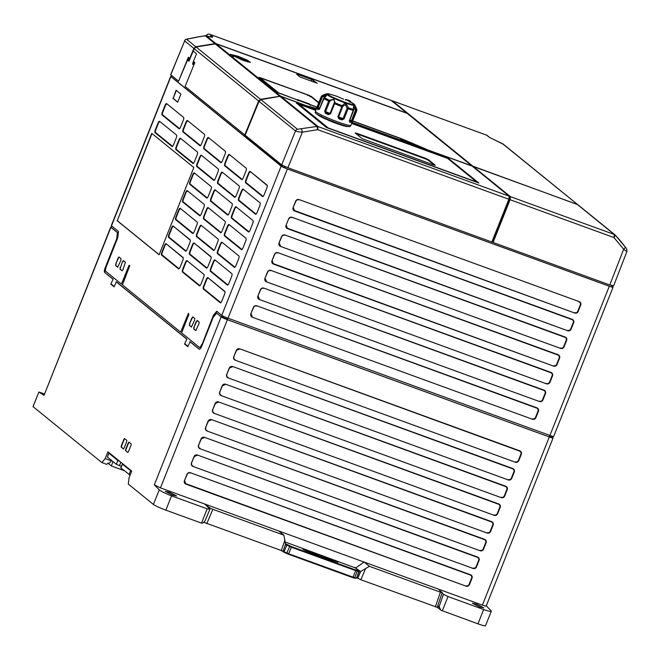 <?xml version="1.0" encoding="UTF-8"?>
<svg xmlns="http://www.w3.org/2000/svg" width="660" height="660" viewBox="0 0 660 660"><rect width="100%" height="100%" fill="white"/><g stroke="black" fill="none" stroke-linecap="round" stroke-linejoin="round"><path stroke-width="0.99" d="M347.886 126.415A16.409 1.576 -158.3 0 1 334.15 122.587A16.409 1.576 -158.3 0 1 317.914 114.939A16.409 1.576 -158.3 0 1 317.419 114.394M317.782 114.832A16.409 1.576 -158.3 0 1 318.252 114.873M346.714 126.151A16.409 1.576 -158.3 0 1 347.102 126.439A16.409 1.576 -158.3 0 1 347.234 126.547M326.865 127.669L296.934 103.521M296.975 103.406L315.777 110.253M351.763 123.354L448.849 158.713L478.731 182.977M476.702 182.036L328.259 128.024L299.178 104.346L328.276 127.974L476.702 182.036L447.604 158.408L351.714 123.486M315.727 110.377L299.178 104.346M425.296 158.227L428.406 159.654L435.319 165.272L433.521 164.901L362.092 138.6L355.179 132.982L356.977 133.345L425.296 158.227L425.098 158.738L355.872 133.543M434.428 165.214L428.208 160.157L425.098 158.738M315.571 111.507L315.183 112.489A18.868 1.815 21.7 0 0 337.219 123.123A18.868 1.815 21.7 0 0 350.245 126.439L350.633 125.466M349.387 121.143L353.636 110.401L353.587 107.299L355.476 110.162L356.268 109.783L356.276 110.831L351.17 122.43A19.14 1.84 -158.3 0 1 349.775 122.207L349.478 120.491L353.562 109.362C353.133 105.072 354.032 105.212 356.268 109.783A18.744 1.798 -158.3 0 0 356.804 109.395L354.948 105.154A15.444 1.485 -158.3 0 1 344.305 102.597A15.444 1.485 -158.3 0 1 326.395 93.786L328.507 93.753L337.276 96.409L343.687 99.256L337.31 96.426C326.114 92.829 324.505 93.068 332.5 97.152L344.223 102.036C355.443 105.798 357.043 105.559 349.041 101.31L349.866 101.12L349.082 100.534L345.56 99.495A0.817 0.751 98.9 0 1 345.733 99.544M349.866 101.12L350.245 102.193M318.318 109.659A19.14 1.84 -158.3 0 1 317.204 108.883L317.468 107.052L322.212 96.203C326.956 94.413 327.673 94.924 324.373 97.713L319.688 108.611L318.318 109.659L319.308 109.139L318.244 108.388L318.236 107.423L319.762 108.075M328.383 114.642A19.14 1.84 -158.3 0 1 326.865 113.982A19.14 1.84 -158.3 0 1 325.413 113.322L324.637 111.16L328.655 101.062L329.249 100.229L333.968 99.272L335.008 102.795L330.561 113.8L328.383 114.642L328.944 113.908L326.098 112.637L325.636 111.54L329.653 101.442L331.559 100.006C334.199 99.47 335.074 100.477 334.166 103.026L334.579 103.703L334.018 103.389M353.496 110.393L353.496 110.393A19.14 1.84 -158.3 0 1 348.076 108.809L344.058 118.907L341.995 119.93A19.14 1.84 -158.3 0 1 338.902 118.841L337.895 116.729L342.235 105.682L344.165 103.793C345.807 103.265 347.152 104.602 348.216 107.794L348.076 108.809L347.086 108.397L343.068 118.495L341.971 118.973L339.017 117.925L338.539 116.894L342.697 106.425L345.526 104.536L347.086 108.397M319.663 109.081L318.244 108.388L317.204 108.883M351.17 122.43L350.749 121.357L349.231 120.871M349.041 101.31L349.445 101.822L349.041 101.31M338.539 116.894L337.895 116.729L338.489 117.282L342.557 106.796L341.913 106.631A19.14 1.84 -158.3 0 1 334.579 103.703M347.935 100.097L349.775 101.046L347.935 100.097M331.84 121.341L332.524 121.085L331.84 121.341A15.856 1.526 -158.3 0 1 321.618 116.787L321.502 117.076M321.106 115.995L321.618 116.787M342.68 124.987L342.482 125.474M356.804 109.395L356.837 110.624L351.004 125.276A19.14 1.84 -158.3 0 1 325.661 117.01A19.14 1.84 -158.3 0 1 315.43 111.119L321.263 96.475A19.14 1.84 -158.3 0 0 321.486 96.954L322.253 97.325L322.212 96.203A18.744 1.798 -158.3 0 1 322.138 95.593L321.263 96.475M345.65 100.138L346.434 99.635L347.845 100.04C350.245 100.79 351.153 101.508 350.567 102.184M325.413 113.322L326.098 112.637L328.944 113.908L330.561 113.8L330 113.487L334.01 103.397L329.992 113.495M338.902 118.841L339.017 117.925L341.971 118.973L341.995 119.93M349.775 122.207L349.421 121.151L350.749 121.357L351.433 120.664L349.8 120.062M348.942 100.98A0.817 0.751 98.9 0 1 349.354 101.45M345.394 99.487A0.817 0.751 98.9 0 1 345.56 99.495L346.475 99.643M322.509 97.012L325.825 96.195L323.606 98.422L319.333 109.156M329.876 101.112L329.249 100.229A18.744 1.798 -158.3 0 1 324.373 97.713L324.126 98.142M334.01 103.397L335.008 102.795A18.744 1.798 -158.3 0 0 342.235 105.682L342.705 106.417L341.913 106.631M353.463 109.849L353.562 109.362A18.744 1.798 -158.3 0 1 348.216 107.794L347.16 108.001M355.476 110.162L351.433 120.664L352.258 120.928M309.4 104.511L309.589 103.999L310.382 105.311M298.089 100.84L297.305 99.528L309.589 103.999M247.714 61.966L247.269 60.934L247.714 61.949M234.226 56.182L242.954 59.804L242.212 59.202L242.872 59.334L247.269 60.934L242.179 59.722L234.226 56.182L233.178 56.669M232.526 56.141L233.574 55.654C232.617 54.466 243.837 58.559 246.617 60.406L247.063 61.438M246.617 60.406L237.889 56.785L238.623 57.387L237.963 57.255L233.615 55.514L232.609 55.943M318.697 102.927L310.357 96.154L310.646 96.83L307.865 95.015L307.535 95.411L307.865 95.015L310.497 96.236L318.706 102.894M298.163 100.221L278.627 92.837L260.213 77.888L307.865 95.015L261.649 78.177L261.327 78.581L261.657 78.185C260.345 77.583 259.611 77.558 259.446 78.094M242.22 58.806L241.964 59.441M241.082 58.286L240.793 59.012M240.174 58.641L240.347 57.684M346.525 126.101L347.077 126.538M300.019 76.981L310.975 80.974L312.056 79.629L317.254 83.267L300.052 77.005L296.67 74.258L297.412 74.291L312.056 79.629M311.759 81.271L310.975 80.974M352.729 120.937L400.1 138.188L404.976 141.644M316.965 107.267L277.819 92.664L258.918 77.269M259 77.393L308.072 94.957L311.314 96.442L318.846 102.556M296.67 74.258L297.412 74.291L298.114 75.43M237.806 56.174L247.285 60.167L250.495 62.411L243.028 60.415L230.266 54.359L237.806 56.174M246.114 136.01L245.776 136.859L244.596 136.315L244.802 134.945L258.637 101.013L260.56 99.322L280.558 96.137L308.731 106.59M400.1 138.188L404.39 139.912L403.887 140.679L413.49 144.746M425.626 149.168L471.685 165.751L407.22 113.413L216.092 43.799L196.094 46.984L194.172 48.667L193.182 51.084L196.507 53.79L192.968 62.477L192.613 64.218L193.396 64.853L193.751 63.112L192.968 62.477M448.701 158.664L478.88 183.035L326.518 127.545L296.381 103.067L315.818 110.146M351.805 123.255L448.734 158.557M316.156 109.296L280.987 96.484L318.07 126.596L316.924 126.456L279.84 96.343L260.972 99.66L259.042 101.343L245.132 135.209L281.663 164.876L287.884 167.722L491.84 242.005L508.852 199.27L509.207 196.21L472.114 166.097L352.143 122.405M280.987 96.484L279.84 96.343M245.776 136.859L246.18 136.067M577.954 204.79L615.038 234.902A2.731 2.731 0 0 1 615.302 235.15L615.277 235.125A2.731 2.599 129.1 0 0 614.32 234.498L577.236 204.386L473.344 166.543L510.428 196.655L510.081 199.716L493.069 242.459L491.89 241.882M578.193 205.012L577.236 204.386M486.519 135.118L489.175 137.214L503.531 144.4M577.516 204.443L503.291 144.177A2.731 2.731 0 0 0 502.598 143.764L502.606 143.781M489.175 137.214A2.731 2.599 129.1 0 1 489.893 137.618L502.598 143.764L577.756 204.666L472.915 166.196L472.75 166.609M615.277 235.125L613.965 237.559L614.32 234.498L510.428 196.655M492.739 242.195L509.248 200.714L509.355 197.456M509.207 196.21L318.07 126.596L317.724 129.657L302.379 132.173C298.897 131.992 296.612 131.579 295.498 130.944L259.042 101.343M245.512 136.653L245.858 135.795M508.852 199.27L317.724 129.657L316.924 126.456L297.429 129.253L260.972 99.66M184.577 40.829A2.731 2.731 0 0 1 186.442 39.212L186.582 39.262A2.731 2.599 129.1 0 0 184.66 40.945L170.66 74.704L178.571 81.172L188.339 57.222L188.991 57.75L188.182 60.621L188.966 61.256L189.313 59.507L188.529 58.872M205.821 35.739L198.569 36.762A2.731 0.569 81.2 0 1 198.709 36.82L186.582 39.262L195.773 46.72L215.762 43.527L406.89 113.14L391.058 100.353M391.908 100.98L392.428 100.848L472.915 166.196M626.654 251.559L623.675 249.2L613.965 237.559L510.081 199.716M473.344 166.543L473.179 166.963M189.313 59.507L193.842 48.403L195.773 46.72M198.454 36.853A2.731 0.569 81.2 0 1 198.569 36.762L186.442 39.212M209.674 36.778A2.731 2.599 -50.9 0 1 212.239 36.341C213.667 37.661 211.695 37.496 206.324 35.871L215.762 43.527M214.615 43.395L205.177 35.731L198.709 36.82M493.069 242.459L609.782 284.963L613.396 285.697M193.751 63.112L194.213 61.99L194.865 62.518L185.097 86.468L244.802 134.945M492.987 242.385L491.857 241.972M33.066 406.642L101.879 462.602L106.796 464.392L107.621 463.394L109.692 462.841L111.367 460.845L105.196 458.601L107.918 451.77L131.728 471.108L129.013 477.939L128.304 484.052L153.425 504.454L159.25 489.803C161.37 491.527 165.47 493.54 171.55 495.858L207.182 508.835L209.929 509.248L204.699 504.001L209.756 507.886L212.866 509.314L283.891 535.178L285.458 544.17M203.66 522.233L283.033 551.141M188.603 57.437L178.571 81.172M194.477 62.205L193.396 64.853M193.223 50.985L188.966 61.256M286.077 167.029L285.252 166.683M612.067 285.722L611.424 285.524M356.878 577.648L360.847 579.769L437.11 607.258M355.831 568.169L360.632 571.552L369.402 566.321L440.426 592.193L442.233 592.556L439.337 590.205M532.447 419.24L252.301 317.204A2.731 2.599 -50.9 0 1 250.849 313.78L253.366 307.453A2.731 2.599 -50.9 0 1 256.831 305.819L536.976 407.855A2.731 2.599 -50.9 0 1 538.428 411.279L535.912 417.607A2.731 2.599 -50.9 0 1 532.447 419.24L252.301 317.204M532.496 418.852A2.384 2.269 129.1 0 0 535.516 417.425L535.912 417.607M538.428 411.279L538.032 411.097L535.516 417.425M538.032 411.097A2.384 2.269 129.1 0 0 536.77 408.111L536.976 407.855M256.831 305.819L536.77 408.111M256.625 306.075A2.384 2.269 129.1 0 0 253.597 307.502L253.366 307.453M250.849 313.78L253.597 307.502M251.08 313.822L252.351 316.816M539.492 401.536L259.347 299.5A2.731 2.599 -50.9 0 1 257.895 296.076L260.411 289.757A2.731 2.599 -50.9 0 1 263.876 288.123L544.021 390.159A2.731 2.599 -50.9 0 1 545.473 393.583L542.957 399.902A2.731 2.599 -50.9 0 1 539.492 401.536L259.347 299.5M539.542 401.148A2.384 2.269 129.1 0 0 542.561 399.721L542.957 399.902M545.473 393.583L545.077 393.401L542.561 399.721M545.077 393.401A2.384 2.269 129.1 0 0 543.815 390.406L544.021 390.159M263.876 288.123L543.815 390.406M263.67 288.37A2.384 2.269 129.1 0 0 260.642 289.798L260.411 289.757M257.895 296.076L260.642 289.798M258.126 296.125L259.397 299.112M546.538 383.831L266.392 281.795A2.731 2.599 -50.9 0 1 264.94 278.372L267.457 272.052A2.731 2.599 -50.9 0 1 270.922 270.418L551.067 372.454A2.731 2.599 -50.9 0 1 552.519 375.878L550.003 382.198A2.731 2.599 -50.9 0 1 546.538 383.831L266.392 281.795M546.587 383.443A2.384 2.269 129.1 0 0 549.607 382.016L550.003 382.198M552.519 375.878L552.123 375.697L549.607 382.016M552.123 375.697A2.384 2.269 129.1 0 0 550.861 372.71L551.067 372.454M270.922 270.418L550.861 372.71M270.715 270.674A2.384 2.269 129.1 0 0 267.688 272.093L267.457 272.052M264.94 278.372L267.688 272.093M265.171 278.421L266.442 281.408M559.564 358.174L559.168 357.992L556.652 364.312L557.048 364.493A2.731 2.599 -50.9 0 1 553.583 366.127L273.438 264.091A2.731 2.599 -50.9 0 1 271.986 260.667L274.502 254.347A2.731 2.599 -50.9 0 1 277.967 252.714L558.112 354.75A2.731 2.599 -50.9 0 1 559.564 358.174L557.048 364.493M559.168 357.992A2.384 2.269 129.1 0 0 557.906 355.006L558.112 354.75M277.967 252.714L557.906 355.006M277.753 252.97A2.384 2.269 129.1 0 0 274.733 254.397L274.502 254.347M271.986 260.667L274.733 254.397M272.217 260.716L273.438 264.091M553.583 366.127L273.479 263.703M553.633 365.739A2.384 2.269 129.1 0 0 556.652 364.312M560.629 348.43L280.483 246.394A2.731 2.599 -50.9 0 1 279.031 242.971L281.548 236.643A2.731 2.599 -50.9 0 1 285.013 235.01L565.158 337.046A2.731 2.599 -50.9 0 1 566.61 340.469L564.094 346.797A2.731 2.599 -50.9 0 1 560.629 348.43L280.483 246.394M560.67 348.043A2.384 2.269 129.1 0 0 563.698 346.615L564.094 346.797M566.61 340.469L566.214 340.288L563.698 346.615M566.214 340.288A2.384 2.269 129.1 0 0 564.943 337.301L565.158 337.046M285.013 235.01L564.943 337.301M284.798 235.265A2.384 2.269 129.1 0 0 281.779 236.692L281.548 236.643M279.031 242.971L281.779 236.692M279.262 243.012L280.525 246.007M286.077 225.266L288.593 218.938A2.731 2.599 -50.9 0 1 292.058 217.305L572.203 319.341A2.731 2.599 -50.9 0 1 573.655 322.765L571.139 329.092A2.731 2.599 -50.9 0 1 567.674 330.726L287.529 228.69A2.731 2.599 -50.9 0 1 286.077 225.266L288.593 218.938M286.308 225.308L287.529 228.69M567.674 330.726L287.57 228.302M567.715 330.338A2.384 2.269 129.1 0 0 570.743 328.911L571.139 329.092M573.655 322.765L573.26 322.583L570.743 328.911M573.26 322.583A2.384 2.269 129.1 0 0 571.989 319.597L572.203 319.341M292.058 217.305L571.989 319.597M291.844 217.561A2.384 2.269 129.1 0 0 288.824 218.988M299.104 199.609L579.249 301.645A2.731 2.599 -50.9 0 1 580.701 305.068L578.185 311.388A2.731 2.599 -50.9 0 1 574.72 313.022L294.575 210.986A2.731 2.599 -50.9 0 1 293.123 207.562L295.639 201.242A2.731 2.599 -50.9 0 1 299.104 199.609L579.249 301.645M298.889 199.856A2.384 2.269 129.1 0 0 295.87 201.283L295.639 201.242M293.123 207.562L295.87 201.283M293.353 207.611L294.575 210.986M574.72 313.022L294.616 210.598M574.761 312.634A2.384 2.269 129.1 0 0 577.789 311.207L578.185 311.388M580.701 305.068L580.305 304.887L577.789 311.207M580.305 304.887A2.384 2.269 129.1 0 0 579.034 301.892M285.565 168.292A5.47 0.528 -158.3 0 0 287.372 168.985L609.295 286.234A5.47 0.528 21.7 0 0 610.937 286.795L285.565 168.292L284.831 168.019L285.343 166.757M610.937 286.795L611.671 287.067L612.158 285.796M515.344 462.231L235.191 360.195A2.731 2.599 -50.9 0 1 233.747 356.771L236.263 350.452A2.731 2.599 -50.9 0 1 239.72 348.818L519.865 450.854A2.731 2.599 -50.9 0 1 521.317 454.278L518.801 460.597A2.731 2.599 -50.9 0 1 515.344 462.231L235.191 360.195M515.386 461.843A2.384 2.269 129.1 0 0 518.413 460.416L518.801 460.597M521.317 454.278L520.921 454.096L518.413 460.416M520.921 454.096A2.384 2.269 129.1 0 0 519.659 451.102L519.865 450.854M239.72 348.818L519.659 451.102M239.514 349.066L236.263 350.452M233.747 356.771L236.486 350.493M233.97 356.821A2.384 2.269 129.1 0 0 235.24 359.807M472.007 578.193L471.611 578.011L469.095 584.339L469.491 584.521A2.731 2.599 -50.9 0 1 466.026 586.154L185.881 484.118A2.731 2.599 -50.9 0 1 184.429 480.694L186.945 474.367A2.731 2.599 -50.9 0 1 190.41 472.733L470.555 574.769A2.731 2.599 -50.9 0 1 472.007 578.193L469.491 584.521M471.611 578.011A2.384 2.269 129.1 0 0 470.349 575.025L470.555 574.769M190.41 472.733L470.349 575.025M190.195 472.989A2.384 2.269 129.1 0 0 187.176 474.416L186.945 474.367M184.429 480.694L187.176 474.416M184.66 480.736L185.881 484.118M466.026 586.154L185.922 483.731M466.076 585.766A2.384 2.269 129.1 0 0 469.095 584.339M473.071 568.45L192.926 466.414A2.731 2.599 -50.9 0 1 191.474 462.99L193.99 456.67A2.731 2.599 -50.9 0 1 197.456 455.029L477.601 557.065A2.731 2.599 -50.9 0 1 479.053 560.488L476.536 566.816A2.731 2.599 -50.9 0 1 473.071 568.45L192.926 466.414M473.113 568.062A2.384 2.269 129.1 0 0 476.14 566.635L476.536 566.816M479.053 560.488L478.657 560.315L476.14 566.635M478.657 560.315A2.384 2.269 129.1 0 0 477.386 557.32L477.601 557.065M197.456 455.029L477.386 557.32M197.241 455.284L193.99 456.67M191.474 462.99L194.221 456.712M191.705 463.039A2.384 2.269 129.1 0 0 192.968 466.026M480.117 550.745L199.972 448.709A2.731 2.599 -50.9 0 1 198.52 445.285L201.036 438.966A2.731 2.599 -50.9 0 1 204.501 437.332L484.646 539.368A2.731 2.599 -50.9 0 1 486.098 542.792L483.582 549.112A2.731 2.599 -50.9 0 1 480.117 550.745L199.972 448.709M480.158 550.357A2.384 2.269 129.1 0 0 483.186 548.93L483.582 549.112M486.098 542.792L485.702 542.611L483.186 548.93M485.702 542.611A2.384 2.269 129.1 0 0 484.432 539.616L484.646 539.368M204.501 437.332L484.432 539.616M204.286 437.58L201.036 438.966M198.52 445.285L201.267 439.007M198.751 445.335A2.384 2.269 129.1 0 0 200.013 448.321M487.162 533.041L207.017 431.005A2.731 2.599 -50.9 0 1 205.565 427.581L208.081 421.261A2.731 2.599 -50.9 0 1 211.547 419.628L491.692 521.664A2.731 2.599 -50.9 0 1 493.144 525.088L490.627 531.407A2.731 2.599 -50.9 0 1 487.162 533.041L207.017 431.005M487.204 532.653A2.384 2.269 129.1 0 0 490.231 531.226L490.627 531.407M493.144 525.088L492.748 524.906L490.231 531.226M492.748 524.906A2.384 2.269 129.1 0 0 491.477 521.92L491.692 521.664M211.547 419.628L491.477 521.92M211.332 419.884L208.081 421.261M205.565 427.581L208.312 421.311M205.796 427.63A2.384 2.269 129.1 0 0 207.058 430.617M494.208 515.336L214.063 413.308A2.731 2.599 -50.9 0 1 212.611 409.876L215.127 403.557A2.731 2.599 -50.9 0 1 218.592 401.923L498.737 503.959A2.731 2.599 -50.9 0 1 500.189 507.383L497.673 513.703A2.731 2.599 -50.9 0 1 494.208 515.336L214.063 413.308M494.249 514.948A2.384 2.269 129.1 0 0 497.277 513.521L497.673 513.703M500.189 507.383L499.793 507.202L497.277 513.521M499.793 507.202A2.384 2.269 129.1 0 0 498.523 504.215L498.737 503.959M218.592 401.923L498.523 504.215M218.377 402.179L215.127 403.557M212.611 409.876L215.358 403.606M212.842 409.926A2.384 2.269 129.1 0 0 214.104 412.912M501.254 497.64L221.108 395.604A2.731 2.599 -50.9 0 1 219.656 392.18L222.172 385.852A2.731 2.599 -50.9 0 1 225.637 384.219L505.783 486.255A2.731 2.599 -50.9 0 1 507.235 489.679L504.718 496.007A2.731 2.599 -50.9 0 1 501.254 497.64L221.108 395.604M501.295 497.252A2.384 2.269 129.1 0 0 504.322 495.825L504.718 496.007M507.235 489.679L506.839 489.497L504.322 495.825M506.839 489.497A2.384 2.269 129.1 0 0 505.568 486.511L505.783 486.255M225.637 384.219L505.568 486.511M225.423 384.475L222.172 385.852M219.656 392.18L222.403 385.902M219.887 392.221A2.384 2.269 129.1 0 0 221.149 395.216M508.299 479.935L228.154 377.899A2.731 2.599 -50.9 0 1 226.702 374.476L229.218 368.156A2.731 2.599 -50.9 0 1 232.675 366.514L512.828 468.55A2.731 2.599 -50.9 0 1 514.272 471.974L511.756 478.302A2.731 2.599 -50.9 0 1 508.299 479.935L228.154 377.899M508.34 479.548A2.384 2.269 129.1 0 0 511.368 478.12L511.756 478.302M514.272 471.974L513.884 471.801L511.368 478.12M513.884 471.801A2.384 2.269 129.1 0 0 512.614 468.806L512.828 468.55M232.675 366.514L512.614 468.806M232.468 366.77L229.218 368.156M226.702 374.476L229.441 368.197M226.924 374.517A2.384 2.269 129.1 0 0 228.195 377.512M283.891 535.178L278.668 530.945L364.18 562.089L369.402 566.321M151.965 133.526L117.274 220.688L159.151 254.686M176.36 90.42L173.184 98.406L177.738 102.11M122.43 261.748L120.524 267.424L122.43 261.748L123.395 260.568L125.425 262.218L122.999 269.569L122.026 270.74L120.004 269.099L120.211 267.308M120.004 269.099L120.524 267.424M120.318 269.206L122.215 270.74M122.743 261.863L123.709 260.7M191.788 318.054L189.569 323.623L192.761 316.882L194.782 318.524L194.576 320.323L191.392 327.055L189.362 325.413L189.569 323.623M189.362 325.413L189.89 323.738M189.684 325.512L191.573 327.055M192.101 318.178L193.066 317.014M118.057 258.192L119.023 257.021L121.052 258.662L120.846 260.461L117.653 267.193L115.632 265.551L115.838 263.761L118.057 258.192L119.336 257.152M118.371 258.316L115.838 263.761M115.632 265.551L116.152 263.876M115.945 265.65L117.843 267.193M196.16 321.61L193.941 327.17L197.134 320.438L199.155 322.08L198.949 323.87L195.756 330.602L193.735 328.96L193.941 327.17M193.735 328.96L194.255 327.286M194.056 329.068L195.946 330.602M196.474 321.725L197.439 320.562M166.617 103.595L183.579 117.364A2.731 0.8 110 0 1 183.694 117.529A2.731 0.8 110 0 1 183.224 120.425L180.708 126.745A2.731 0.8 110 0 1 179.396 128.749A2.731 0.8 110 0 1 179.05 128.749L162.088 114.972A2.731 0.8 110 0 1 162.442 111.911L164.959 105.592A2.731 0.8 110 0 1 166.617 103.595L183.579 117.364M166.798 104.024L164.959 105.592M162.442 111.911L162.838 112.093L165.355 105.773M162.838 112.093A2.384 0.693 -70 0 0 162.525 114.766L162.088 114.972M179.05 128.749L179.495 128.535L162.525 114.766M187.498 120.541L204.46 134.318A2.731 0.8 110 0 1 204.575 134.483A2.731 0.8 110 0 1 204.105 137.379L201.589 143.698A2.731 0.8 110 0 1 200.277 145.703A2.731 0.8 110 0 1 199.93 145.695L182.968 131.926A2.731 0.8 110 0 1 183.323 128.865L185.839 122.545A2.731 0.8 110 0 1 187.498 120.541L204.46 134.318M187.679 120.978L185.839 122.545M183.323 128.865L183.719 129.046L186.236 122.727M183.719 129.046A2.384 0.693 -70 0 0 183.406 131.719L182.968 131.926M199.93 145.695L200.376 145.489L183.406 131.719M208.379 137.494L225.34 151.272A2.731 0.8 110 0 1 225.456 151.437A2.731 0.8 110 0 1 224.986 154.333L222.47 160.652A2.731 0.8 110 0 1 221.158 162.649A2.731 0.8 110 0 1 220.811 162.649L203.849 148.88A2.731 0.8 110 0 1 204.204 145.819L206.72 139.499A2.731 0.8 110 0 1 208.379 137.494L225.34 151.272M208.56 137.932L206.72 139.499M204.204 145.819L204.6 146L207.108 139.681M204.6 146A2.384 0.693 -70 0 0 204.286 148.673L203.849 148.88M220.811 162.649L221.249 162.442L204.286 148.673M229.259 154.448L246.221 168.226A2.731 0.8 110 0 1 246.337 168.391A2.731 0.8 110 0 1 245.866 171.278L243.35 177.606A2.731 0.8 110 0 1 242.038 179.602A2.731 0.8 110 0 1 241.692 179.602L224.73 165.833A2.731 0.8 110 0 1 225.085 162.773L227.593 156.445A2.731 0.8 110 0 1 229.259 154.448L246.221 168.226M229.441 154.886L227.593 156.445M225.085 162.773L225.472 162.954L227.989 156.626M225.472 162.954A2.384 0.693 -70 0 0 225.167 165.619L224.73 165.833M241.692 179.602L242.129 179.396L225.167 165.619M250.132 171.402L267.102 185.171A2.731 0.8 110 0 1 267.217 185.344A2.731 0.8 110 0 1 266.747 188.232L264.231 194.56A2.731 0.8 110 0 1 262.919 196.556A2.731 0.8 110 0 1 262.573 196.556L245.602 182.779A2.731 0.8 110 0 1 245.957 179.726L248.474 173.398A2.731 0.8 110 0 1 250.132 171.402L267.275 185.608M250.321 171.839L248.474 173.398M245.957 179.726L246.353 179.908L248.87 173.58M246.353 179.908A2.384 0.693 -70 0 0 246.048 182.572L245.602 182.779M262.573 196.556L263.01 196.35L246.048 182.572M187.242 190.608L204.204 204.377A2.731 0.8 110 0 1 204.319 204.542A2.731 0.8 110 0 1 203.849 207.438L201.333 213.757A2.731 0.8 110 0 1 200.021 215.762A2.731 0.8 110 0 1 199.675 215.762L182.713 201.985A2.731 0.8 110 0 1 183.067 198.924L185.584 192.605A2.731 0.8 110 0 1 187.242 190.608L204.204 204.377M187.423 191.037L185.584 192.605M183.067 198.924L183.463 199.105L185.98 192.786M183.463 199.105A2.384 0.693 -70 0 0 183.15 201.779L182.713 201.985M199.675 215.762L200.12 215.548L183.15 201.779M194.287 172.904L211.249 186.673A2.731 0.8 110 0 1 211.365 186.838A2.731 0.8 110 0 1 210.895 189.733L208.379 196.061A2.731 0.8 110 0 1 207.067 198.058A2.731 0.8 110 0 1 206.72 198.058L189.758 184.28A2.731 0.8 110 0 1 190.113 181.228L192.629 174.9A2.731 0.8 110 0 1 194.287 172.904L211.249 186.673M194.469 173.341L192.629 174.9M190.113 181.228L190.509 181.401L193.025 175.081M190.509 181.401A2.384 0.693 -70 0 0 190.195 184.074L189.758 184.28M206.72 198.058L207.166 197.851L190.195 184.074M201.333 155.199L218.295 168.976A2.731 0.8 110 0 1 218.41 169.142A2.731 0.8 110 0 1 217.94 172.029L215.424 178.357A2.731 0.8 110 0 1 214.112 180.353A2.731 0.8 110 0 1 213.766 180.353L196.804 166.584A2.731 0.8 110 0 1 197.158 163.523L199.675 157.195A2.731 0.8 110 0 1 201.333 155.199L218.295 168.976M201.514 155.636A2.384 0.693 -70 0 0 200.071 157.377L199.675 157.195M197.158 163.523L197.554 163.705L200.071 157.377M197.554 163.705A2.384 0.693 -70 0 0 197.241 166.369L196.804 166.584M213.766 180.353L214.203 180.147L197.241 166.369M208.123 207.553L225.085 221.331A2.731 0.8 110 0 1 225.2 221.496A2.731 0.8 110 0 1 224.73 224.392L222.214 230.711A2.731 0.8 110 0 1 220.902 232.716A2.731 0.8 110 0 1 220.555 232.708L203.593 218.938A2.731 0.8 110 0 1 203.948 215.878L206.464 209.558A2.731 0.8 110 0 1 208.123 207.553L225.085 221.331M208.304 207.991L206.464 209.558M203.948 215.878L204.344 216.059L206.861 209.74M204.344 216.059A2.384 0.693 -70 0 0 204.031 218.732L203.593 218.938M220.555 232.708L221.001 232.501L204.031 218.732M201.077 225.258L218.039 239.035A2.731 0.8 110 0 1 218.155 239.2A2.731 0.8 110 0 1 217.684 242.096L215.168 248.416A2.731 0.8 110 0 1 213.857 250.412A2.731 0.8 110 0 1 213.51 250.412L196.548 236.643A2.731 0.8 110 0 1 196.903 233.582L199.419 227.263A2.731 0.8 110 0 1 201.077 225.258L218.039 239.035M201.259 225.695L199.419 227.263M196.903 233.582L197.299 233.764L199.815 227.444M197.299 233.764A2.384 0.693 -70 0 0 196.985 236.437L196.548 236.643M213.51 250.412L213.955 250.206L196.985 236.437M194.032 242.962L210.994 256.74A2.731 0.8 110 0 1 211.109 256.905A2.731 0.8 110 0 1 210.639 259.792L208.123 266.12A2.731 0.8 110 0 1 206.811 268.117A2.731 0.8 110 0 1 206.464 268.117L189.502 254.347A2.731 0.8 110 0 1 189.857 251.287L192.374 244.959A2.731 0.8 110 0 1 194.032 242.962L211.175 257.169M194.213 243.4L192.374 244.959M189.857 251.287L190.253 251.468L192.769 245.14M190.253 251.468A2.384 0.693 -70 0 0 189.94 254.133L189.502 254.347M206.464 268.117L206.91 267.911L189.94 254.133M186.986 260.667L203.948 274.436A2.731 0.8 110 0 1 204.064 274.609A2.731 0.8 110 0 1 203.593 277.497L201.085 283.825A2.731 0.8 110 0 1 199.765 285.821A2.731 0.8 110 0 1 199.419 285.821L182.457 272.044A2.731 0.8 110 0 1 182.812 268.991L185.328 262.663A2.731 0.8 110 0 1 186.986 260.667L203.948 274.436M187.168 261.104L185.328 262.663M182.812 268.991L183.208 269.173L185.724 262.845M183.208 269.173A2.384 0.693 -70 0 0 182.894 271.837L182.457 272.044M199.419 285.821L199.864 285.615L182.894 271.837M207.867 277.621L224.829 291.39A2.731 0.8 110 0 1 224.945 291.555A2.731 0.8 110 0 1 224.474 294.451L221.958 300.77A2.731 0.8 110 0 1 220.646 302.775A2.731 0.8 110 0 1 220.3 302.775L203.338 288.998A2.731 0.8 110 0 1 203.692 285.937L206.209 279.617A2.731 0.8 110 0 1 207.867 277.621L225.011 291.819M208.048 278.05L206.209 279.617M203.692 285.937L204.088 286.118L206.605 279.799M204.088 286.118A2.384 0.693 -70 0 0 203.775 288.791L203.338 288.998M220.3 302.775L220.745 302.569L203.775 288.791M214.912 259.916L231.874 273.685A2.731 0.8 110 0 1 231.99 273.859A2.731 0.8 110 0 1 231.52 276.746L229.003 283.074A2.731 0.8 110 0 1 227.692 285.07A2.731 0.8 110 0 1 227.345 285.07L210.383 271.293A2.731 0.8 110 0 1 210.738 268.24L213.254 261.913A2.731 0.8 110 0 1 214.912 259.916L231.874 273.685M215.094 260.353L213.254 261.913M210.738 268.24L211.134 268.422L213.65 262.094M211.134 268.422A2.384 0.693 -70 0 0 210.82 271.087L210.383 271.293M227.345 285.07L227.791 284.864L210.82 271.087M221.958 242.212L238.92 255.989A2.731 0.8 110 0 1 239.035 256.154A2.731 0.8 110 0 1 238.565 259.042L236.049 265.37A2.731 0.8 110 0 1 234.737 267.366A2.731 0.8 110 0 1 234.391 267.366L217.429 253.597A2.731 0.8 110 0 1 217.784 250.536L220.3 244.208A2.731 0.8 110 0 1 221.958 242.212L238.92 255.989M222.139 242.649L220.3 244.208M217.784 250.536L218.179 250.717L220.696 244.39M218.179 250.717A2.384 0.693 -70 0 0 217.866 253.382L217.429 253.597M234.391 267.366L234.828 267.16L217.866 253.382M229.003 224.507L245.965 238.285A2.731 0.8 110 0 1 246.081 238.45A2.731 0.8 110 0 1 245.611 241.346L243.095 247.665A2.731 0.8 110 0 1 241.783 249.661A2.731 0.8 110 0 1 241.436 249.661L224.474 235.892A2.731 0.8 110 0 1 224.829 232.832L227.345 226.512A2.731 0.8 110 0 1 229.003 224.507L245.965 238.285M229.185 224.945L227.345 226.512M224.829 232.832L225.217 233.013L227.733 226.693M225.217 233.013A2.384 0.693 -70 0 0 224.911 235.686L224.474 235.892M241.436 249.661L241.873 249.455L224.911 235.686M215.168 189.857L232.13 203.626A2.731 0.8 110 0 1 232.246 203.791A2.731 0.8 110 0 1 231.775 206.687L229.259 213.007A2.731 0.8 110 0 1 227.947 215.011A2.731 0.8 110 0 1 227.601 215.011L210.639 201.234A2.731 0.8 110 0 1 210.994 198.173L213.51 191.854A2.731 0.8 110 0 1 215.168 189.857L232.13 203.626M215.35 190.286L213.51 191.854M210.994 198.173L211.39 198.355L213.906 192.035M211.39 198.355A2.384 0.693 -70 0 0 211.076 201.028L210.639 201.234M227.601 215.011L228.038 214.805L211.076 201.028M222.214 172.153L239.176 185.922A2.731 0.8 110 0 1 239.291 186.095A2.731 0.8 110 0 1 238.821 188.983L236.305 195.31A2.731 0.8 110 0 1 234.993 197.307A2.731 0.8 110 0 1 234.647 197.307L217.684 183.529A2.731 0.8 110 0 1 218.039 180.477L220.555 174.149A2.731 0.8 110 0 1 222.214 172.153L239.176 185.922M222.395 172.59L220.555 174.149M218.039 180.477L218.427 180.658L220.943 174.331M218.427 180.658A2.384 0.693 -70 0 0 218.122 183.323L217.684 183.529M234.647 197.307L235.084 197.101L218.122 183.323M236.049 206.811L253.011 220.58A2.731 0.8 110 0 1 253.126 220.745A2.731 0.8 110 0 1 252.656 223.641L250.14 229.96A2.731 0.8 110 0 1 248.828 231.965A2.731 0.8 110 0 1 248.482 231.957L231.52 218.188A2.731 0.8 110 0 1 231.874 215.127L234.391 208.807A2.731 0.8 110 0 1 236.049 206.811L253.011 220.58M236.23 207.24L234.391 208.807M231.874 215.127L232.262 215.309L234.778 208.989M232.262 215.309A2.384 0.693 -70 0 0 231.957 217.982L231.52 218.188M248.482 231.957L248.919 231.751L231.957 217.982M243.095 189.106L260.057 202.876A2.731 0.8 110 0 1 260.172 203.041A2.731 0.8 110 0 1 259.702 205.936L257.185 212.256A2.731 0.8 110 0 1 255.874 214.261A2.731 0.8 110 0 1 255.527 214.261L238.565 200.483A2.731 0.8 110 0 1 238.912 197.422L241.428 191.103A2.731 0.8 110 0 1 243.095 189.106L260.057 202.876M243.276 189.535L241.428 191.103M238.912 197.422L239.308 197.604L241.824 191.285M239.308 197.604A2.384 0.693 -70 0 0 239.002 200.277L238.565 200.483M255.527 214.261L255.964 214.054L239.002 200.277M159.571 121.291L176.533 135.069A2.731 0.8 110 0 1 176.649 135.234A2.731 0.8 110 0 1 176.179 138.13L173.662 144.449A2.731 0.8 110 0 1 172.351 146.454A2.731 0.8 110 0 1 172.004 146.446L155.042 132.676A2.731 0.8 110 0 1 155.397 129.616L157.913 123.296A2.731 0.8 110 0 1 159.571 121.291L176.533 135.069M159.753 121.729L157.913 123.296M155.397 129.616L155.793 129.797L158.309 123.478M155.793 129.797A2.384 0.693 -70 0 0 155.48 132.47L155.042 132.676M172.004 146.446L172.45 146.239L155.48 132.47M180.452 138.245L197.414 152.023A2.731 0.8 110 0 1 197.53 152.188A2.731 0.8 110 0 1 197.06 155.083L194.543 161.403A2.731 0.8 110 0 1 193.231 163.399A2.731 0.8 110 0 1 192.885 163.399L175.923 149.63A2.731 0.8 110 0 1 176.278 146.569L178.794 140.25A2.731 0.8 110 0 1 180.452 138.245L197.414 152.023M180.634 138.682L178.794 140.25M176.278 146.569L176.674 146.751L179.19 140.431M176.674 146.751A2.384 0.693 -70 0 0 176.36 149.424L175.923 149.63M192.885 163.399L193.331 163.193L176.36 149.424M166.106 243.713L183.076 257.491A2.731 0.8 110 0 1 183.183 257.656A2.731 0.8 110 0 1 182.721 260.543L180.205 266.871A2.731 0.8 110 0 1 178.885 268.867A2.731 0.8 110 0 1 178.546 268.867L161.576 255.098A2.731 0.8 110 0 1 161.931 252.037L164.447 245.71A2.731 0.8 110 0 1 166.106 243.713L183.249 257.92M166.295 244.15L164.447 245.71M161.931 252.037L162.327 252.219L164.843 245.891M162.327 252.219A2.384 0.693 -70 0 0 162.022 254.884L161.576 255.098M178.546 268.867L178.984 268.661L162.022 254.884M173.151 226.009L190.113 239.786A2.731 0.8 110 0 1 190.228 239.951A2.731 0.8 110 0 1 189.767 242.847L187.25 249.166A2.731 0.8 110 0 1 185.93 251.163A2.731 0.8 110 0 1 185.584 251.163L168.622 237.394A2.731 0.8 110 0 1 168.976 234.333L171.493 228.013A2.731 0.8 110 0 1 173.151 226.009L190.294 240.215M173.332 226.446L171.493 228.013M168.976 234.333L169.373 234.514L171.889 228.195M169.373 234.514A2.384 0.693 -70 0 0 169.059 237.188L168.622 237.394M185.584 251.163L186.029 250.957L169.059 237.188M180.196 208.304L197.158 222.082A2.731 0.8 110 0 1 197.274 222.247A2.731 0.8 110 0 1 196.804 225.142L194.287 231.462A2.731 0.8 110 0 1 192.976 233.467A2.731 0.8 110 0 1 192.629 233.459L175.667 219.689A2.731 0.8 110 0 1 176.022 216.628L178.538 210.309A2.731 0.8 110 0 1 180.196 208.304L197.158 222.082M180.378 208.742L178.538 210.309M176.022 216.628L176.418 216.81L178.934 210.49M176.418 216.81A2.384 0.693 -70 0 0 176.105 219.483L175.667 219.689M192.629 233.459L193.075 233.252L176.105 219.483M171.666 75.562L171.196 76.717L244.596 136.315M284.831 168.019L284.147 167.467L284.666 166.204M284.147 167.467A5.47 0.528 -158.3 0 1 282.051 166.32L245.842 136.917M131.612 471.405L122.397 464.194L123.288 464.252M119.922 461.521L117.826 460.49L108.883 453.23L109.783 453.288M111.35 227.098A5.47 0.528 21.7 0 0 110.731 227.098L44.047 395.332L38.89 392.024L44.352 393.921M209.929 509.248L204.814 521.284L202.628 523.124L201.498 523.124L165.866 510.147L171.55 495.858M108.801 453.115L107.382 457.025L116.317 464.285L121.382 466.422M122.314 464.079L120.805 467.874L130.102 475.2M285.442 542.099L355.641 568.012M364.089 562.056L355.996 567.79M549.376 436.524A5.47 0.528 21.7 0 0 551.636 436.961A5.47 0.528 21.7 0 0 551.636 436.936L551.636 436.961M205.186 504.182L278.668 530.945M442.183 593.051L443.429 594.297L439.139 606.631L440.616 609.807L437.291 607.109M117.274 220.688L151.75 133.353L193.842 167.516L159.118 254.768L117.035 220.597M173.184 98.406L176.088 90.206L180.914 94.124L177.697 102.218L172.87 98.299M284.74 167.945A5.47 0.528 -158.3 0 1 281.152 166.13L170.882 76.601A5.47 0.528 -158.3 0 1 170.717 76.37A5.47 0.528 -158.3 0 1 171.336 76.37M611.993 286.226L612.901 286.968A5.47 0.528 -158.3 0 1 613.074 287.199A5.47 0.528 -158.3 0 1 611.688 287.017M160.76 487.996L159.893 487.492M108.025 463.287L111.301 465.943L113.033 461.62M124.798 438.76A1.592 0.462 -70 0 0 124.006 439.939L121.787 445.5A1.592 0.462 -70 0 0 121.58 447.282L123.486 448.825M129.17 442.307A1.592 0.462 -70 0 0 128.378 443.487L126.159 449.047A1.592 0.462 -70 0 0 125.953 450.829L127.858 452.372M207.182 508.835L201.498 523.124M169.537 492.269L176.616 495.998L172.31 495.058L165.231 491.329L169.537 492.269M111.301 465.943L124.105 470.613M437.192 607.373L442.233 592.556M364.18 562.089L437.662 588.852M222.511 317.023A5.47 0.528 21.7 0 0 227.123 319.159L227.568 318.037M213.427 315.257L202.084 344.429L213.427 315.257L216.752 311.264L221.776 315.348A5.47 0.528 21.7 0 0 227.997 318.194L549.912 435.443A5.47 0.528 21.7 0 0 553.69 436.409L613.074 287.199M553.072 436.417L552.61 437.58L550.803 436.92M227.898 318.161L227.304 319.646L549.227 436.895L549.821 435.41M486.065 605.69C486.502 606.326 485.273 606.144 482.386 605.137L438.149 589.025M159.25 489.803L154.316 484.861L221.174 316.858A5.47 0.528 21.7 0 0 227.386 319.712L549.31 436.961L482.386 605.137M204.699 504.001L160.462 487.888L227.386 319.712M441.177 610.318L477.955 623.824A10.939 1.048 21.7 0 0 485.512 625.746L491.296 611.209L491.007 610.64C491.873 611.903 489.415 611.531 483.648 609.535L477.955 623.824M443.429 594.297L448.016 596.549L442.324 610.846M448.016 596.549L483.648 609.535M479.49 606.936L472.403 603.215L476.71 604.156L483.796 607.876L479.49 606.936M170.717 76.37L111.334 225.58A5.47 0.528 21.7 0 0 111.507 225.819L118.478 231.478L117.785 237.608L106.268 266.78A4.1 1.196 110 0 0 105.748 271.334L121.465 284.097L128.898 265.691L129.22 265.295L129.773 265.741L122.438 284.881L180.65 332.145L188.413 313.351L188.884 314.391L181.615 332.929L199.295 347.284A4.1 1.196 110 0 0 199.402 347.35A4.1 1.196 110 0 0 201.77 344.322M124.261 447.645A1.609 0.47 110 0 1 123.337 448.849A1.609 0.47 110 0 1 123.288 448.825L121.267 447.183A1.609 0.47 110 0 1 121.473 445.385L123.692 439.816A1.609 0.47 110 0 1 124.624 438.628A1.609 0.47 110 0 1 124.666 438.644L126.687 440.286A1.609 0.47 110 0 1 126.481 442.084L124.261 447.645M125.639 450.731A1.609 0.47 110 0 1 125.845 448.932L128.065 443.371A1.609 0.47 110 0 1 128.997 442.175A1.609 0.47 110 0 1 129.038 442.192L131.06 443.834A1.609 0.47 110 0 1 130.853 445.632L128.634 451.201A1.609 0.47 110 0 1 127.71 452.397A1.609 0.47 110 0 1 127.66 452.372L125.953 450.829M33.041 406.709L38.89 392.024L33 406.651M101.879 462.602L105.196 458.601M111.367 460.845L111.54 460.408M153.425 504.454A10.939 1.048 21.7 0 0 165.866 510.147M154.316 484.861L160.462 487.888M113.149 279.205L110.822 284.155L113.149 279.205L104.676 272.473A4.372 1.279 110 0 1 105.245 267.58L116.713 238.747L117.422 232.633L116.713 238.747M186.879 339.067L184.552 344.017L186.879 339.067L116.407 281.853L114.081 286.803L110.822 284.155M111.235 284.006L114.23 286.44M186.565 338.959L116.094 281.746M199.435 349.264L190.138 341.715L187.811 346.665L184.552 344.017M184.965 343.868L187.96 346.302M222.907 316.024L222.395 317.311L221.479 316.973L216.604 313.153L213.287 317.155L201.811 345.98A4.372 1.279 110 0 1 199.27 349.247A4.372 1.279 110 0 1 199.155 349.181L189.824 341.608M216.991 311.462L213.733 315.373M202.084 344.429A4.1 1.196 110 0 1 199.716 347.457A4.1 1.196 110 0 1 199.609 347.399M188.603 313.508L180.65 332.145M129.418 265.46L121.465 284.097M117.026 238.862L105.559 267.688A4.372 1.279 -70 0 0 104.989 272.588M112.835 279.097L104.676 272.473M221.479 316.973L222.057 315.538M226.306 318.829L227.304 319.646M221.174 316.858L216.604 313.153M552.651 437.473L552.923 437.695A5.47 0.528 -158.3 0 1 553.088 437.927A5.47 0.528 -158.3 0 1 549.31 436.961M486.255 605.88L491.007 610.64M110.731 227.098A5.47 0.528 21.7 0 0 110.896 227.329L117.422 232.633M117.736 232.741L111.21 227.444L111.771 226.034M354.783 567.352L358.883 570.677L355.789 570.05L291.464 546.629L285.632 543.782M319.39 556.215L337.936 562.279L335.684 560.975L303.74 549.343L302.833 549.161L305.044 550.399L319.39 556.215M291.464 546.629L291.398 547.239L285.442 544.508M358.677 570.768L358.916 571.469L357.266 571.139L355.715 570.661L355.789 570.05M289.921 545.993L286.811 553.014L288.733 553.806L288.403 554.202L286.861 553.575L283.074 551.76L282.785 551.075L283.965 551.711L287.075 544.69M283.074 551.76L282.785 551.075L288.742 553.798L354.717 577.747L357.266 571.139L357.027 570.438M358.916 571.469L356.631 577.97M355.724 578.391L356.367 578.086L354.073 578.053L352.836 577.673L353.174 577.277L356.623 577.97M428.208 160.157L428.406 159.654M356.779 133.856L356.977 133.345M344.058 118.907L338.555 116.861M356.837 110.624A19.14 1.84 -158.3 0 1 356.276 110.831L355.451 110.567M326.395 93.786L322.138 95.593M330.008 113.446L324.637 111.16M347.828 100.378L348.711 100.732M329.653 101.442L328.655 101.062A19.14 1.84 -158.3 0 1 323.705 98.513L323.705 98.513M317.468 107.052L318.236 107.423L322.253 97.325M310.447 104.701L317.031 107.101M278.157 92.895A0.544 0.52 -50.9 0 1 278.627 92.837M259.528 78.21L260.213 77.888M402.988 140.918L400.158 138.402L352.663 121.11M313.871 80.528L312.931 81.7M307.865 106.087L316.47 108.52M404.39 139.912L426.624 149.333M216.092 43.799L280.558 96.137M279.403 95.997L214.937 43.659M508.398 200.409L509.248 200.714M260.56 99.322L196.094 46.984M615.302 235.15L625.226 247.046A2.731 0.817 143.7 0 0 625.185 247.005A136.727 130.111 129.1 0 0 615.318 235.174M209.566 34.254L209.723 34.303A2.731 2.599 129.1 0 0 206.308 35.838M206.184 35.805L206.192 35.797A2.731 2.731 0 0 1 209.657 34.262L391.132 100.361M489.893 137.618L486.667 135.176L392.428 100.848M613.561 285.928L626.851 251.716C627.074 249.678 626.53 248.127 625.226 247.046A2.731 0.817 143.7 0 1 623.675 249.2L609.782 284.963M287.884 167.722L302.379 132.173A2.731 0.536 -102.7 0 0 301.265 129.03M258.637 101.013L194.172 48.667M391.198 100.403L209.723 34.303L212.239 36.341M297.429 129.253A2.731 2.599 129.1 0 0 295.498 130.944L281.663 164.876M193.842 48.403L184.66 40.945L170.742 74.819M285.004 539.946L281.226 550.77M360.632 571.552L357.736 578.35M360.847 579.769L365.335 569.201M206.77 523.652L212.866 509.314M282.439 165.355L282.051 166.32M209.756 507.886L209.401 508.72M107.382 457.025L108.883 453.23M117.826 460.49L116.317 464.285M119.427 465.712L120.805 462.239M122.397 464.194L120.887 467.989M130.548 470.819L129.038 474.614M440.426 592.193L435.311 606.895M437.662 606.02L439.213 607.283M267.284 185.608L267.102 185.171M211.183 257.169L210.994 256.74M225.019 291.827L224.829 291.39M183.257 257.92L183.076 257.491M190.303 240.224L190.113 239.786M439.139 606.631L437.827 605.566M221.776 315.348L281.152 166.13M287.372 168.985L227.997 318.194M609.295 286.234L549.912 435.443M170.882 76.601L111.507 225.819M110.896 227.329L44.047 395.332M285.508 544.393A0.544 0.52 -50.9 0 1 286.135 544.187M282.224 551.108L288.42 554.21L291.398 547.239L355.715 570.661L352.836 577.673L354.173 578.086L356.713 578.086L359.254 571.477L354.857 567.377M359.172 571.362L358.883 570.677M335.684 560.975L335.478 561.487M283.965 551.711L284.023 552.271L283.965 551.711M288.403 554.202L352.836 577.673L288.42 554.21M354.073 578.053L354.717 577.747L354.073 578.053M354.948 105.154C354.626 104.296 352.688 103.026 349.123 101.343L349.189 101.854M349.495 101.178L346.954 100.163M341.443 125.152L341.641 124.657M210.862 37.075L206.135 35.788A2.731 2.731 0 0 0 204.814 35.714M487.385 135.581A2.731 2.731 0 0 0 486.593 135.135L392.362 100.815M285.59 544.137L283.115 551.257M440.896 610.145L437.258 607.192M553.088 437.927L486.214 605.979"/></g></svg>
